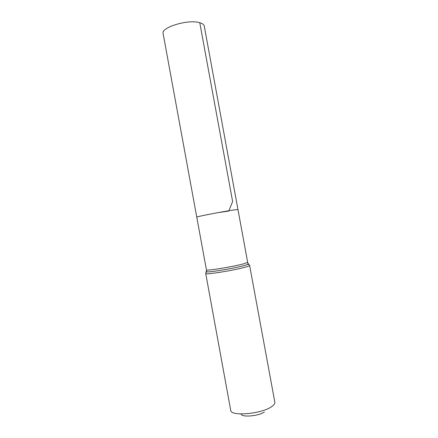 <?xml version="1.0" encoding="UTF-8"?>
<svg xmlns="http://www.w3.org/2000/svg" width="438" height="438" viewBox="0 0 438 438"><rect width="100%" height="100%" fill="white"/><g stroke="black" fill="none" stroke-linecap="round" stroke-linejoin="round"><path stroke-width="0.66" d="M234.171 209.928L237.976 209.583L204.25 26.045C203.955 24.594 202.465 23.482 199.772 22.716C188.384 19.004 160.735 27.375 163.122 33.595L196.766 217.149C195.452 216.815 223.703 211.346 234.171 209.928L237.976 209.583L247.662 262.302L244.048 263.698C233.848 266.6 205.427 271.231 206.429 269.868L196.766 217.149C195.452 216.815 223.703 211.346 234.171 209.928M241.157 413.965C241.294 417.6 258.59 416.177 264.404 411.977M249.622 265.466C249.649 265.773 248.379 266.293 245.811 267.021C234.987 270.213 204.661 275.097 205.729 273.526L230.706 410.313C230.492 416.598 261.426 414.025 271.555 406.705C273.974 405.073 275.069 403.579 274.845 402.21L249.622 265.466C249.737 265.056 249.211 264.678 248.045 264.338C248.85 263.966 248.839 263.747 248.001 263.681M217.264 212.764L228.795 211.034L232.633 201.54L199.772 22.716M206.605 271.281C205.849 271.637 205.915 271.845 206.802 271.905C210.328 272.359 235.77 268.007 244.93 265.362L248.045 264.338L247.662 262.302M205.729 273.526C205.471 273.181 205.827 272.639 206.802 271.905L206.429 269.868"/></g></svg>
